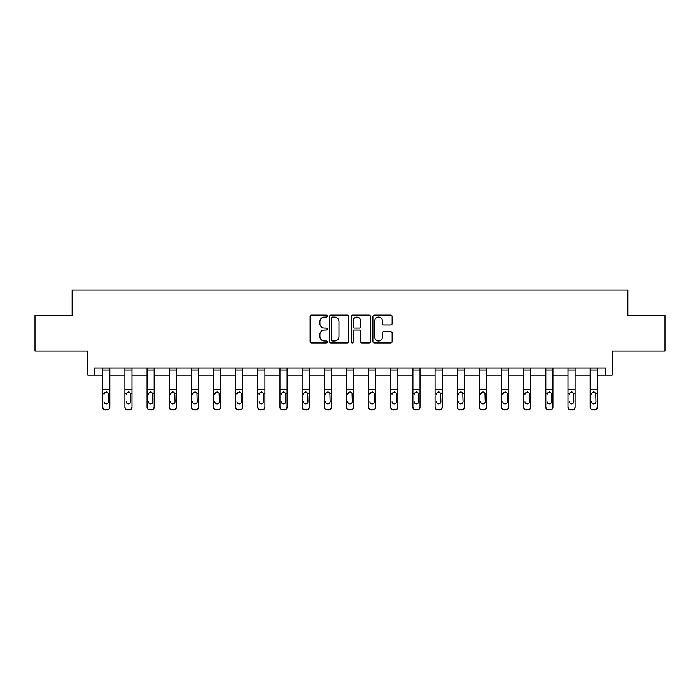 <?xml version="1.0" encoding="UTF-8"?>
<svg xmlns="http://www.w3.org/2000/svg" width="700" height="700" viewBox="0 0 700 700"><rect width="100%" height="100%" fill="white"/><g stroke="black" fill="none" stroke-linecap="round" stroke-linejoin="round"><path stroke-width="1.05" d="M327.276 316.076A0.98 0.98 0 0 0 326.305 315.096L311.491 315.096A1.391 1.391 0 0 0 310.1 316.488L310.1 341.582A1.391 1.391 0 0 0 311.491 342.974L326.305 342.974A0.98 0.98 0 0 0 327.276 342.002A0.98 0.98 0 0 0 326.305 341.023L324.389 341.023A4.462 4.462 0 0 1 319.926 336.569L319.926 334.477A4.462 4.462 0 0 1 324.389 330.015L326.305 330.015A0.98 0.98 0 0 0 327.276 329.035A0.98 0.98 0 0 0 326.305 328.064L324.389 328.064A4.462 4.462 0 0 1 319.926 323.601L319.926 321.51A4.462 4.462 0 0 1 324.389 317.047L326.305 317.047A0.98 0.98 0 0 0 327.276 316.076M94.29 375.191L94.29 368.095L605.71 368.095L605.71 375.191L612.168 375.191L612.168 351.05L665 351.05L665 315.543L627.865 315.543L627.865 289.984L72.135 289.984L72.135 315.543L35 315.543L35 351.05L87.832 351.05L87.832 375.191L102.743 375.191M390.74 324.922A1.391 1.391 0 0 0 392.131 323.531L392.131 316.488A1.391 1.391 0 0 0 390.74 315.096L374.29 315.096A1.391 1.391 0 0 0 372.899 316.488L372.899 341.582A1.391 1.391 0 0 0 374.29 342.974L390.74 342.974A1.391 1.391 0 0 0 392.131 341.582L392.131 333.078A1.391 1.391 0 0 0 390.74 331.686L383.696 331.686A1.391 1.391 0 0 0 382.305 333.078L382.305 337.295A3.728 3.728 0 0 1 378.578 341.023A3.728 3.728 0 0 1 374.85 337.295L374.85 320.775A3.728 3.728 0 0 1 378.578 317.047A3.728 3.728 0 0 1 382.305 320.775L382.305 323.531A1.391 1.391 0 0 0 383.696 324.922L390.74 324.922M348.784 316.488A1.391 1.391 0 0 0 347.384 315.096L330.934 315.096A1.391 1.391 0 0 0 329.543 316.488L329.543 341.582A1.391 1.391 0 0 0 330.934 342.974L347.384 342.974A1.391 1.391 0 0 0 348.784 341.582L348.784 316.488M352.616 315.096L369.066 315.096A1.391 1.391 0 0 1 370.457 316.488L370.457 341.582A1.391 1.391 0 0 1 369.066 342.974L362.023 342.974A1.391 1.391 0 0 1 360.631 341.582L360.631 331.406A1.391 1.391 0 0 0 359.231 330.015L354.567 330.015A1.391 1.391 0 0 0 353.168 331.406L353.168 342.002A0.98 0.98 0 0 1 352.196 342.974A0.98 0.98 0 0 1 351.216 342.002L351.216 316.488A1.391 1.391 0 0 1 352.616 315.096M109.848 375.191L124.898 375.191M132.002 375.191L147.053 375.191M154.157 375.191L169.207 375.191M176.312 375.191L191.362 375.191M198.468 375.191L213.518 375.191M220.623 375.191L235.672 375.191M242.777 375.191L257.828 375.191M264.933 375.191L279.983 375.191M287.088 375.191L302.137 375.191M309.243 375.191L324.293 375.191M331.398 375.191L346.447 375.191M353.553 375.191L368.602 375.191M375.707 375.191L390.757 375.191M397.863 375.191L412.912 375.191M420.017 375.191L435.067 375.191M442.172 375.191L457.222 375.191M464.327 375.191L479.377 375.191M486.483 375.191L501.532 375.191M508.637 375.191L523.688 375.191M530.793 375.191L545.843 375.191M552.947 375.191L567.997 375.191M575.102 375.191L590.153 375.191M597.258 375.191L605.71 375.191M332.474 317.047A0.98 0.98 0 0 0 331.494 318.027L331.494 340.051A0.98 0.98 0 0 0 332.474 341.023L334.495 341.023A4.462 4.462 0 0 0 338.949 336.569L338.949 321.51A4.462 4.462 0 0 0 334.495 317.047L332.474 317.047M360.631 320.845A3.728 3.728 0 0 0 356.904 317.118A3.728 3.728 0 0 0 353.168 320.845L353.168 326.664A1.391 1.391 0 0 0 354.567 328.064L359.231 328.064A1.391 1.391 0 0 0 360.631 326.664L360.631 320.845M102.743 393.601L102.743 406.752A2.844 2.818 0 0 0 105.586 409.57L107.004 409.57A2.844 2.818 0 0 0 109.848 406.752L109.848 407.199A2.844 2.818 180 0 1 107.004 410.016L107.004 409.57M104.02 402.124L104.02 401.686A2.275 2.258 180 0 0 106.295 403.935A2.275 2.258 180 0 0 108.57 401.686A2.275 2.258 180 0 1 106.295 403.935M105.105 392.254L104.02 394.205L104.274 393.155L106.295 391.921L108.316 393.155L108.57 401.686M107.476 392.254L106.295 391.921M102.743 406.752L102.743 368.121L109.848 368.121L109.848 407.199M105.586 409.57L107.004 410.016M105.586 410.016A2.844 2.818 180 0 1 102.743 407.199M124.898 393.601L124.898 406.752A2.844 2.818 0 0 0 127.741 409.57L129.159 409.57A2.844 2.818 0 0 0 132.002 406.752L132.002 407.199A2.844 2.818 180 0 1 129.159 410.016L129.159 409.57M126.175 402.124L126.175 401.686A2.275 2.258 180 0 0 128.45 403.935A2.275 2.258 180 0 0 130.725 401.686A2.275 2.258 180 0 1 128.45 403.935M127.26 392.254L126.175 394.205L126.429 393.155L128.45 391.921L130.471 393.155L130.725 401.686M129.631 392.254L128.45 391.921M147.053 393.601L147.053 406.752A2.844 2.818 0 0 0 149.896 409.57L151.314 409.57A2.844 2.818 0 0 0 154.157 406.752L154.157 407.199A2.844 2.818 180 0 1 151.314 410.016L151.314 409.57M148.33 402.124L148.33 401.686A2.275 2.258 180 0 0 150.605 403.935A2.275 2.258 180 0 0 152.88 401.686A2.275 2.258 180 0 1 150.605 403.935M149.415 392.254L148.33 394.205L148.584 393.155L150.605 391.921L152.626 393.155L152.88 401.686M151.786 392.254L150.605 391.921M124.898 406.752L124.898 368.121L132.002 368.121L132.002 407.199M127.741 409.57L129.159 410.016M127.741 410.016A2.844 2.818 180 0 1 124.898 407.199M147.053 406.752L147.053 368.121L154.157 368.121L154.157 407.199M149.896 409.57L151.314 410.016M149.896 410.016A2.844 2.818 180 0 1 147.053 407.199M169.207 393.601L169.207 406.752A2.844 2.818 0 0 0 172.051 409.57L173.469 409.57A2.844 2.818 0 0 0 176.312 406.752L176.312 407.199A2.844 2.818 180 0 1 173.469 410.016L173.469 409.57M170.485 402.124L170.485 401.686A2.275 2.258 180 0 0 172.76 403.935A2.275 2.258 180 0 0 175.035 401.686A2.275 2.258 180 0 1 172.76 403.935M171.57 392.254L170.485 394.205L170.739 393.155L172.76 391.921L174.781 393.155L175.035 401.686M173.941 392.254L172.76 391.921M169.207 406.752L169.207 368.121L176.312 368.121L176.312 407.199M172.051 409.57L173.469 410.016M172.051 410.016A2.844 2.818 180 0 1 169.207 407.199M191.362 393.601L191.362 406.752A2.844 2.818 0 0 0 194.206 409.57L195.624 409.57A2.844 2.818 0 0 0 198.468 406.752L198.468 407.199A2.844 2.818 180 0 1 195.624 410.016L195.624 409.57M192.64 402.124L192.64 401.686A2.275 2.258 180 0 0 194.915 403.935A2.275 2.258 180 0 0 197.19 401.686A2.275 2.258 180 0 1 194.915 403.935M193.725 392.254L192.64 394.205L192.894 393.155L194.915 391.921L196.936 393.155L197.19 401.686M196.096 392.254L194.915 391.921M191.362 406.752L191.362 368.121L198.468 368.121L198.468 407.199M194.206 409.57L195.624 410.016M194.206 410.016A2.844 2.818 180 0 1 191.362 407.199M213.518 393.601L213.518 406.752A2.844 2.818 0 0 0 216.361 409.57L217.779 409.57A2.844 2.818 0 0 0 220.623 406.752L220.623 407.199A2.844 2.818 180 0 1 217.779 410.016L217.779 409.57M214.795 402.124L214.795 401.686A2.275 2.258 180 0 0 217.07 403.935A2.275 2.258 180 0 0 219.345 401.686A2.275 2.258 180 0 1 217.07 403.935M215.88 392.254L214.795 394.205L215.049 393.155L217.07 391.921L219.091 393.155L219.345 401.686M218.251 392.254L217.07 391.921M213.518 406.752L213.518 368.121L220.623 368.121L220.623 407.199M216.361 409.57L217.779 410.016M216.361 410.016A2.844 2.818 180 0 1 213.518 407.199M235.672 393.601L235.672 406.752A2.844 2.818 0 0 0 238.516 409.57L239.934 409.57A2.844 2.818 0 0 0 242.777 406.752L242.777 407.199A2.844 2.818 180 0 1 239.934 410.016L239.934 409.57M236.95 402.124L236.95 401.686A2.275 2.258 180 0 0 239.225 403.935A2.275 2.258 180 0 0 241.5 401.686A2.275 2.258 180 0 1 239.225 403.935M238.035 392.254L236.95 394.205L237.204 393.155L239.225 391.921L241.246 393.155L241.5 401.686M240.406 392.254L239.225 391.921M235.672 406.752L235.672 368.121L242.777 368.121L242.777 407.199M238.516 409.57L239.934 410.016M238.516 410.016A2.844 2.818 180 0 1 235.672 407.199M257.828 393.601L257.828 406.752A2.844 2.818 0 0 0 260.671 409.57L262.089 409.57A2.844 2.818 0 0 0 264.933 406.752L264.933 407.199A2.844 2.818 180 0 1 262.089 410.016L262.089 409.57M259.105 402.124L259.105 401.686A2.275 2.258 180 0 0 261.38 403.935A2.275 2.258 180 0 0 263.655 401.686A2.275 2.258 180 0 1 261.38 403.935M260.19 392.254L259.105 394.205L259.359 393.155L261.38 391.921L263.401 393.155L263.655 401.686M262.561 392.254L261.38 391.921M257.828 406.752L257.828 368.121L264.933 368.121L264.933 407.199M260.671 409.57L262.089 410.016M260.671 410.016A2.844 2.818 180 0 1 257.828 407.199M279.983 393.601L279.983 406.752A2.844 2.818 0 0 0 282.826 409.57L284.244 409.57A2.844 2.818 0 0 0 287.088 406.752L287.088 407.199A2.844 2.818 180 0 1 284.244 410.016L284.244 409.57M281.26 402.124L281.26 401.686A2.275 2.258 180 0 0 283.535 403.935A2.275 2.258 180 0 0 285.81 401.686A2.275 2.258 180 0 1 283.535 403.935M282.345 392.254L281.26 394.205L281.514 393.155L283.535 391.921L285.556 393.155L285.81 401.686M284.716 392.254L283.535 391.921M279.983 406.752L279.983 368.121L287.088 368.121L287.088 407.199M282.826 409.57L284.244 410.016M282.826 410.016A2.844 2.818 180 0 1 279.983 407.199M302.137 393.601L302.137 406.752A2.844 2.818 0 0 0 304.981 409.57L306.399 409.57A2.844 2.818 0 0 0 309.243 406.752L309.243 407.199A2.844 2.818 180 0 1 306.399 410.016L306.399 409.57M303.415 402.124L303.415 401.686A2.275 2.258 180 0 0 305.69 403.935A2.275 2.258 180 0 0 307.965 401.686A2.275 2.258 180 0 1 305.69 403.935M304.5 392.254L303.415 394.205L303.669 393.155L305.69 391.921L307.711 393.155L307.965 401.686M306.871 392.254L305.69 391.921M302.137 406.752L302.137 368.121L309.243 368.121L309.243 407.199M304.981 409.57L306.399 410.016M304.981 410.016A2.844 2.818 180 0 1 302.137 407.199M324.293 393.601L324.293 406.752A2.844 2.818 0 0 0 327.136 409.57L328.554 409.57A2.844 2.818 0 0 0 331.398 406.752L331.398 407.199A2.844 2.818 180 0 1 328.554 410.016L328.554 409.57M325.57 402.124L325.57 401.686A2.275 2.258 180 0 0 327.845 403.935A2.275 2.258 180 0 0 330.12 401.686A2.275 2.258 180 0 1 327.845 403.935M326.655 392.254L325.57 394.205L325.824 393.155L327.845 391.921L329.866 393.155L330.12 401.686M329.026 392.254L327.845 391.921M324.293 406.752L324.293 368.121L331.398 368.121L331.398 407.199M327.136 409.57L328.554 410.016M327.136 410.016A2.844 2.818 180 0 1 324.293 407.199M346.447 393.601L346.447 406.752A2.844 2.818 0 0 0 349.291 409.57L350.709 409.57A2.844 2.818 0 0 0 353.553 406.752L353.553 407.199A2.844 2.818 180 0 1 350.709 410.016L350.709 409.57M347.725 402.124L347.725 401.686A2.275 2.258 180 0 0 350 403.935A2.275 2.258 180 0 0 352.275 401.686A2.275 2.258 180 0 1 350 403.935M348.81 392.254L347.725 394.205L347.979 393.155L350 391.921L352.021 393.155L352.275 401.686M351.181 392.254L350 391.921M346.447 406.752L346.447 368.121L353.553 368.121L353.553 407.199M349.291 409.57L350.709 410.016M349.291 410.016A2.844 2.818 180 0 1 346.447 407.199M368.602 393.601L368.602 406.752A2.844 2.818 0 0 0 371.446 409.57L372.864 409.57A2.844 2.818 0 0 0 375.707 406.752L375.707 407.199A2.844 2.818 180 0 1 372.864 410.016L372.864 409.57M369.88 402.124L369.88 401.686A2.275 2.258 180 0 0 372.155 403.935A2.275 2.258 180 0 0 374.43 401.686A2.275 2.258 180 0 1 372.155 403.935M370.974 392.254L369.88 394.205L370.134 393.155L372.155 391.921L374.176 393.155L374.43 401.686M373.336 392.254L372.155 391.921M368.602 406.752L368.602 368.121L375.707 368.121L375.707 407.199M371.446 409.57L372.864 410.016M371.446 410.016A2.844 2.818 180 0 1 368.602 407.199M390.757 393.601L390.757 406.752A2.844 2.818 0 0 0 393.601 409.57L395.019 409.57A2.844 2.818 0 0 0 397.863 406.752L397.863 407.199A2.844 2.818 180 0 1 395.019 410.016L395.019 409.57M392.035 402.124L392.035 401.686A2.275 2.258 180 0 0 394.31 403.935A2.275 2.258 180 0 0 396.585 401.686A2.275 2.258 180 0 1 394.31 403.935M393.129 392.254L392.035 394.205L392.289 393.155L394.31 391.921L396.331 393.155L396.585 401.686M395.491 392.254L394.31 391.921M390.757 406.752L390.757 368.121L397.863 368.121L397.863 406.752M393.601 409.57L395.019 410.016M393.601 410.016A2.844 2.818 180 0 1 390.757 407.199M412.912 393.601L412.912 406.752A2.844 2.818 0 0 0 415.756 409.57L417.174 409.57A2.844 2.818 0 0 0 420.017 406.752L420.017 407.199A2.844 2.818 180 0 1 417.174 410.016L417.174 409.57M414.19 402.124L414.19 401.686A2.275 2.258 180 0 0 416.465 403.935A2.275 2.258 180 0 0 418.74 401.686A2.275 2.258 180 0 1 416.465 403.935M415.284 392.254L414.19 394.205L414.444 393.155L416.465 391.921L418.486 393.155L418.74 401.686M417.646 392.254L416.465 391.921M412.912 406.752L412.912 368.121L420.017 368.121L420.017 406.752M415.756 409.57L417.174 410.016M415.756 410.016A2.844 2.818 180 0 1 412.912 407.199M435.067 393.601L435.067 406.752A2.844 2.818 0 0 0 437.911 409.57L439.329 409.57A2.844 2.818 0 0 0 442.172 406.752L442.172 407.199A2.844 2.818 180 0 1 439.329 410.016L439.329 409.57M436.345 402.124L436.345 401.686A2.275 2.258 180 0 0 438.62 403.935A2.275 2.258 180 0 0 440.895 401.686A2.275 2.258 180 0 1 438.62 403.935M437.439 392.254L436.345 394.205L436.599 393.155L438.62 391.921L440.641 393.155L440.895 401.686M439.801 392.254L438.62 391.921M435.067 406.752L435.067 368.121L442.172 368.121L442.172 406.752M437.911 409.57L439.329 410.016M437.911 410.016A2.844 2.818 180 0 1 435.067 407.199M457.222 393.601L457.222 406.752A2.844 2.818 0 0 0 460.066 409.57L461.484 409.57A2.844 2.818 0 0 0 464.327 406.752L464.327 407.199A2.844 2.818 180 0 1 461.484 410.016L461.484 409.57M458.5 402.124L458.5 401.686A2.275 2.258 180 0 0 460.775 403.935A2.275 2.258 180 0 0 463.05 401.686A2.275 2.258 180 0 1 460.775 403.935M459.594 392.254L458.5 394.205L458.754 393.155L460.775 391.921L462.796 393.155L463.05 401.686M461.956 392.254L460.775 391.921M457.222 406.752L457.222 368.121L464.327 368.121L464.327 407.199M460.066 409.57L461.484 410.016M460.066 410.016A2.844 2.818 180 0 1 457.222 407.199M479.377 393.601L479.377 406.752A2.844 2.818 0 0 0 482.221 409.57L483.639 409.57A2.844 2.818 0 0 0 486.483 406.752L486.483 407.199A2.844 2.818 180 0 1 483.639 410.016L483.639 409.57M480.655 402.124L480.655 401.686A2.275 2.258 180 0 0 482.93 403.935A2.275 2.258 180 0 0 485.205 401.686A2.275 2.258 180 0 1 482.93 403.935M481.749 392.254L480.655 394.205L480.909 393.155L482.93 391.921L484.951 393.155L485.205 401.686M484.111 392.254L482.93 391.921M479.377 406.752L479.377 368.121L486.483 368.121L486.483 407.199M482.221 409.57L483.639 410.016M482.221 410.016A2.844 2.818 180 0 1 479.377 407.199M501.532 393.601L501.532 406.752A2.844 2.818 0 0 0 504.376 409.57L505.794 409.57A2.844 2.818 0 0 0 508.637 406.752L508.637 407.199A2.844 2.818 180 0 1 505.794 410.016L505.794 409.57M502.81 402.124L502.81 401.686A2.275 2.258 180 0 0 505.085 403.935A2.275 2.258 180 0 0 507.36 401.686A2.275 2.258 180 0 1 505.085 403.935M503.904 392.254L502.81 394.205L503.064 393.155L505.085 391.921L507.106 393.155L507.36 401.686M506.266 392.254L505.085 391.921M501.532 406.752L501.532 368.121L508.637 368.121L508.637 406.752M504.376 409.57L505.794 410.016M504.376 410.016A2.844 2.818 180 0 1 501.532 407.199M523.688 393.601L523.688 406.752A2.844 2.818 0 0 0 526.531 409.57L527.949 409.57A2.844 2.818 0 0 0 530.793 406.752L530.793 407.199A2.844 2.818 180 0 1 527.949 410.016L527.949 409.57M524.965 402.124L524.965 401.686A2.275 2.258 180 0 0 527.24 403.935A2.275 2.258 180 0 0 529.515 401.686A2.275 2.258 180 0 1 527.24 403.935M526.059 392.254L524.965 394.205L525.219 393.155L527.24 391.921L529.261 393.155L529.515 401.686M528.421 392.254L527.24 391.921M523.688 406.752L523.688 368.121L530.793 368.121L530.793 406.752M526.531 409.57L527.949 410.016M526.531 410.016A2.844 2.818 180 0 1 523.688 407.199M545.843 393.601L545.843 406.752A2.844 2.818 0 0 0 548.686 409.57L550.104 409.57A2.844 2.818 0 0 0 552.947 406.752L552.947 407.199A2.844 2.818 180 0 1 550.104 410.016L550.104 409.57M547.12 402.124L547.12 401.686A2.275 2.258 180 0 0 549.395 403.935A2.275 2.258 180 0 0 551.67 401.686A2.275 2.258 180 0 1 549.395 403.935M548.214 392.254L547.12 394.205L547.374 393.155L549.395 391.921L551.416 393.155L551.67 401.686M550.576 392.254L549.395 391.921M545.843 406.752L545.843 368.121L552.947 368.121L552.947 406.752M548.686 409.57L550.104 410.016M548.686 410.016A2.844 2.818 180 0 1 545.843 407.199M567.997 393.601L567.997 406.752A2.844 2.818 0 0 0 570.841 409.57L572.259 409.57A2.844 2.818 0 0 0 575.102 406.752L575.102 407.199A2.844 2.818 180 0 1 572.259 410.016L572.259 409.57M569.275 402.124L569.275 401.686A2.275 2.258 180 0 0 571.55 403.935A2.275 2.258 180 0 0 573.825 401.686A2.275 2.258 180 0 1 571.55 403.935M570.369 392.254L569.275 394.205L569.529 393.155L571.55 391.921L573.571 393.155L573.825 401.686M572.731 392.254L571.55 391.921M567.997 406.752L567.997 368.121L575.102 368.121L575.102 407.199M570.841 409.57L572.259 410.016M570.841 410.016A2.844 2.818 180 0 1 567.997 407.199M590.153 393.601L590.153 406.752A2.844 2.818 0 0 0 592.996 409.57L594.414 409.57A2.844 2.818 0 0 0 597.258 406.752L597.258 407.199A2.844 2.818 180 0 1 594.414 410.016L594.414 409.57M591.43 402.124L591.43 401.686A2.275 2.258 180 0 0 593.705 403.935A2.275 2.258 180 0 0 595.98 401.686A2.275 2.258 180 0 1 593.705 403.935M592.524 392.254L591.43 394.205L591.684 393.155L593.705 391.921L595.726 393.155L595.98 401.686M594.886 392.254L593.705 391.921M590.153 406.752L590.153 368.121L597.258 368.121L597.258 406.752M592.996 409.57L594.414 410.016M592.996 410.016A2.844 2.818 180 0 1 590.153 407.199M108.316 393.155L109.848 393.155M102.743 393.155L104.274 393.155M102.743 389.48L109.848 389.48M102.743 370.072L109.848 370.072M130.471 393.155L132.002 393.155M124.898 393.155L126.429 393.155M124.898 389.48L132.002 389.48M124.898 370.072L132.002 370.072M152.626 393.155L154.157 393.155M147.053 393.155L148.584 393.155M147.053 389.48L154.157 389.48M147.053 370.072L154.157 370.072M174.781 393.155L176.312 393.155M169.207 393.155L170.739 393.155M169.207 389.48L176.312 389.48M169.207 370.072L176.312 370.072M196.936 393.155L198.468 393.155M191.362 393.155L192.894 393.155M191.362 389.48L198.468 389.48M191.362 370.072L198.468 370.072M219.091 393.155L220.623 393.155M213.518 393.155L215.049 393.155M213.518 389.48L220.623 389.48M213.518 370.072L220.623 370.072M241.246 393.155L242.777 393.155M235.672 393.155L237.204 393.155M235.672 389.48L242.777 389.48M235.672 370.072L242.777 370.072M263.401 393.155L264.933 393.155M257.828 393.155L259.359 393.155M257.828 389.48L264.933 389.48M257.828 370.072L264.933 370.072M285.556 393.155L287.088 393.155M279.983 393.155L281.514 393.155M279.983 389.48L287.088 389.48M279.983 370.072L287.088 370.072M307.711 393.155L309.243 393.155M302.137 393.155L303.669 393.155M302.137 389.48L309.243 389.48M302.137 370.072L309.243 370.072M329.866 393.155L331.398 393.155M324.293 393.155L325.824 393.155M324.293 389.48L331.398 389.48M324.293 370.072L331.398 370.072M352.021 393.155L353.553 393.155M346.447 393.155L347.979 393.155M346.447 389.48L353.553 389.48M346.447 370.072L353.553 370.072M374.176 393.155L375.707 393.155M368.602 393.155L370.134 393.155M368.602 389.48L375.707 389.48M368.602 370.072L375.707 370.072M396.331 393.155L397.863 393.155M390.757 393.155L392.289 393.155M390.757 389.48L397.863 389.48M390.757 370.072L397.863 370.072M418.486 393.155L420.017 393.155M412.912 393.155L414.444 393.155M412.912 389.48L420.017 389.48M412.912 370.072L420.017 370.072M440.641 393.155L442.172 393.155M435.067 393.155L436.599 393.155M435.067 389.48L442.172 389.48M435.067 370.072L442.172 370.072M462.796 393.155L464.327 393.155M457.222 393.155L458.754 393.155M457.222 389.48L464.327 389.48M457.222 370.072L464.327 370.072M484.951 393.155L486.483 393.155M479.377 393.155L480.909 393.155M479.377 389.48L486.483 389.48M479.377 370.072L486.483 370.072M507.106 393.155L508.637 393.155M501.532 393.155L503.064 393.155M501.532 389.48L508.637 389.48M501.532 370.072L508.637 370.072M529.261 393.155L530.793 393.155M523.688 393.155L525.219 393.155M523.688 389.48L530.793 389.48M523.688 370.072L530.793 370.072M551.416 393.155L552.947 393.155M545.843 393.155L547.374 393.155M545.843 389.48L552.947 389.48M545.843 370.072L552.947 370.072M573.571 393.155L575.102 393.155M567.997 393.155L569.529 393.155M567.997 389.48L575.102 389.48M567.997 370.072L575.102 370.072M595.726 393.155L597.258 393.155M590.153 393.155L591.684 393.155M590.153 389.48L597.258 389.48M590.153 370.072L597.258 370.072"/></g></svg>

